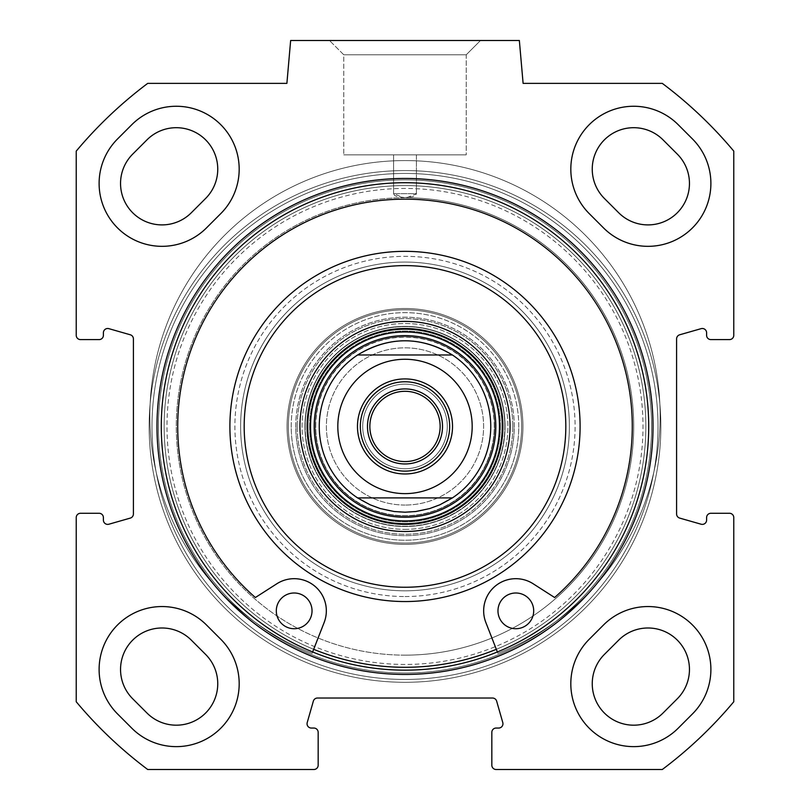 <?xml version="1.0" encoding="UTF-8"?>
<svg xmlns="http://www.w3.org/2000/svg" width="810" height="810" viewBox="0 0 810 810"><rect width="100%" height="100%" fill="white"/><g stroke="black" fill="none" stroke-linecap="round" stroke-linejoin="round"><path stroke-width="0.61" stroke-dasharray="4.05 3.04" d="M131.817 728.21L117.531 713.914L131.817 728.21A62.896 62.896 0 0 0 220.765 728.21A62.896 62.896 0 0 0 220.765 639.262L206.469 624.966A62.896 62.896 0 0 0 117.531 624.966A62.896 62.896 0 0 0 117.531 713.914A62.896 62.896 0 0 1 117.531 624.966A62.896 62.896 0 0 1 206.469 624.966L220.765 639.262L206.469 624.966A62.896 62.896 0 0 0 117.531 624.966A62.896 62.896 0 0 0 117.531 713.914L131.817 728.21A62.896 62.896 0 0 0 220.765 728.21A62.896 62.896 0 0 0 220.765 639.262A62.896 62.896 0 0 1 220.765 728.21A62.896 62.896 0 0 1 131.817 728.21M589.235 639.262L603.531 624.966L589.235 639.262A62.896 62.896 0 0 0 589.235 728.21A62.896 62.896 0 0 0 678.183 728.21L692.469 713.914A62.896 62.896 0 0 0 692.469 624.966A62.896 62.896 0 0 0 603.531 624.966A62.896 62.896 0 0 1 692.469 624.966A62.896 62.896 0 0 1 692.469 713.914L678.183 728.21L692.469 713.914A62.896 62.896 0 0 0 692.469 624.966A62.896 62.896 0 0 0 603.531 624.966L589.235 639.262A62.896 62.896 0 0 0 589.235 728.21A62.896 62.896 0 0 0 678.183 728.21A62.896 62.896 0 0 1 589.235 728.21A62.896 62.896 0 0 1 589.235 639.262M117.531 138.966A62.896 62.896 0 0 0 117.531 227.914A62.896 62.896 0 0 0 206.469 227.914A62.896 62.896 0 0 1 117.531 227.914A62.896 62.896 0 0 1 117.531 138.966L131.817 124.679L117.531 138.966A62.896 62.896 0 0 0 117.531 227.914A62.896 62.896 0 0 0 206.469 227.914L220.765 213.617A62.896 62.896 0 0 0 220.765 124.679A62.896 62.896 0 0 0 131.817 124.679L117.531 138.966M603.531 227.914A62.896 62.896 0 0 0 692.469 227.914A62.896 62.896 0 0 0 692.469 138.966A62.896 62.896 0 0 1 692.469 227.914A62.896 62.896 0 0 1 603.531 227.914L589.235 213.617L603.531 227.914A62.896 62.896 0 0 0 692.469 227.914A62.896 62.896 0 0 0 692.469 138.966L678.183 124.679A62.896 62.896 0 0 0 589.235 124.679A62.896 62.896 0 0 0 589.235 213.617L603.531 227.914M80.524 513.277A4.293 4.293 0 0 0 76.231 517.57L76.231 701.764A428.824 428.824 0 0 0 147.703 769.5L313.875 769.5A4.293 4.293 0 0 0 318.168 765.207L318.168 732.331A4.293 4.293 0 0 0 313.875 728.048L311.344 728.048A4.293 4.293 0 0 1 307.213 722.581L313.349 701.136A4.293 4.293 0 0 1 317.469 698.028L492.531 698.028A4.293 4.293 0 0 1 496.651 701.136L502.787 722.581A4.293 4.293 0 0 1 498.656 728.048L496.125 728.048A4.293 4.293 0 0 0 491.832 732.331L491.832 765.207A4.293 4.293 0 0 0 496.125 769.5L662.296 769.5A428.824 428.824 0 0 0 733.769 701.764L733.769 517.57A4.293 4.293 0 0 0 729.476 513.277L710.896 513.277A4.293 4.293 0 0 0 706.603 517.57L706.603 520.101A4.293 4.293 0 0 1 701.136 524.222L679.701 518.096A4.293 4.293 0 0 1 676.593 513.975L676.593 338.904A4.293 4.293 0 0 1 679.701 334.783L701.136 328.658A4.293 4.293 0 0 1 706.603 332.778L706.603 335.32A4.293 4.293 0 0 0 710.896 339.603L729.476 339.603A4.293 4.293 0 0 0 733.769 335.32L733.769 151.116A428.824 428.824 0 0 0 662.296 83.379L523.108 83.379L519.352 40.5L290.648 40.5L286.892 83.379L147.703 83.379A428.824 428.824 0 0 0 76.231 151.116L76.231 335.32A4.293 4.293 0 0 0 80.524 339.603L99.103 339.603A4.293 4.293 0 0 0 103.397 335.32L103.397 332.778A4.293 4.293 0 0 1 108.864 328.658L130.299 334.783A4.293 4.293 0 0 1 133.407 338.904L133.407 513.975A4.293 4.293 0 0 1 130.299 518.096L108.864 524.222A4.293 4.293 0 0 1 103.397 520.101L103.397 517.57A4.293 4.293 0 0 0 99.103 513.277L80.524 513.277M405 674.447A248.002 248.002 0 0 1 190.218 302.444A248.002 248.002 0 0 1 619.782 302.444A248.002 248.002 0 0 1 405 674.447A248.002 248.002 0 0 1 190.218 302.444A248.002 248.002 0 0 1 619.782 302.444A248.002 248.002 0 0 1 405 674.447A248.002 248.002 0 0 0 619.782 302.444A248.002 248.002 0 0 0 190.218 302.444A248.002 248.002 0 0 0 405 674.447M405 670.154A243.719 243.719 0 0 0 616.066 304.58A243.719 243.719 0 0 0 193.934 304.58A243.719 243.719 0 0 0 405 670.154A243.719 243.719 0 0 1 193.934 304.58A243.719 243.719 0 0 1 616.066 304.58A243.719 243.719 0 0 1 405 670.154A243.719 243.719 0 0 0 616.066 304.58A243.719 243.719 0 0 0 193.934 304.58A243.719 243.719 0 0 0 405 670.154M416.431 154.852L393.569 154.852L416.431 154.852L393.569 154.852L416.431 154.852L416.431 193.661L393.569 193.661L403.522 197.741L412.918 196.688L415.49 195.362L416.431 193.742L406.478 197.741L397.082 196.688L394.51 195.362L393.569 193.661L416.431 193.661L416.431 154.852M405 664.443A237.998 237.998 0 0 1 198.885 307.446A237.998 237.998 0 0 1 611.115 307.446A237.998 237.998 0 0 1 405 664.443A237.998 237.998 0 0 1 198.885 307.446A237.998 237.998 0 0 1 611.115 307.446A237.998 237.998 0 0 1 405 664.443M405 655.148A228.703 228.703 0 0 1 176.297 427.184A228.703 228.703 0 0 1 403.522 197.741A228.703 228.703 0 0 0 176.297 427.184A228.703 228.703 0 0 0 405 655.148A228.703 228.703 0 0 0 633.703 427.184A228.703 228.703 0 0 0 406.478 197.741A228.703 228.703 0 0 1 633.703 427.184A228.703 228.703 0 0 1 405 655.148M405 673.019A246.574 246.574 0 0 0 618.536 303.153A246.574 246.574 0 0 0 191.464 303.153A246.574 246.574 0 0 0 405 673.019A246.574 246.574 0 0 1 191.464 303.153A246.574 246.574 0 0 1 618.536 303.153A246.574 246.574 0 0 1 405 673.019M405 667.298A240.853 240.853 0 0 0 613.585 306.018A240.853 240.853 0 0 0 196.415 306.018A240.853 240.853 0 0 0 405 667.298A240.853 240.853 0 0 1 196.415 306.018A240.853 240.853 0 0 1 613.585 306.018A240.853 240.853 0 0 1 405 667.298A240.853 240.853 0 0 1 196.415 306.018A240.853 240.853 0 0 1 613.585 306.018A240.853 240.853 0 0 1 405 667.298A240.853 240.853 0 0 1 196.415 306.018A240.853 240.853 0 0 1 613.585 306.018A240.853 240.853 0 0 1 405 667.298A240.853 240.853 0 0 0 613.585 306.018A240.853 240.853 0 0 0 196.415 306.018A240.853 240.853 0 0 0 405 667.298A240.853 240.853 0 0 1 313.673 649.306L312.093 653.356A255.15 255.15 0 0 1 201.548 261.751A255.15 255.15 0 0 1 608.452 261.751A255.15 255.15 0 0 1 497.907 653.356L485.878 622.576A32.157 32.157 0 0 1 533.183 583.777L554.627 597.517A227.276 227.276 0 0 0 569.248 269.345A227.276 227.276 0 0 0 240.752 269.345A227.276 227.276 0 0 0 255.373 597.517L276.817 583.777A32.157 32.157 0 0 1 324.121 622.576L313.673 649.306L324.121 622.576A32.157 32.157 0 0 0 276.817 583.777L255.373 597.517A227.276 227.276 0 0 1 240.752 269.345A227.276 227.276 0 0 1 569.248 269.345A227.276 227.276 0 0 1 554.627 597.517L533.183 583.777A32.157 32.157 0 0 0 485.878 622.576L496.327 649.306A240.853 240.853 0 0 0 596.271 280.058A240.853 240.853 0 0 0 213.729 280.058A240.853 240.853 0 0 0 313.673 649.306A240.853 240.853 0 0 1 213.729 280.058A240.853 240.853 0 0 1 596.271 280.058A240.853 240.853 0 0 1 405 667.298A240.853 240.853 0 0 1 196.415 306.018A240.853 240.853 0 0 1 613.585 306.018A240.853 240.853 0 0 1 405 667.298M405 682.303A255.869 255.869 0 0 1 183.414 298.505A255.869 255.869 0 0 1 626.586 298.505A255.869 255.869 0 0 1 405 682.303A255.869 255.869 0 0 1 183.414 298.505A255.869 255.869 0 0 1 626.586 298.505A255.869 255.869 0 0 1 405 682.303A255.869 255.869 0 0 1 183.414 298.505A255.869 255.869 0 0 1 626.586 298.505A255.869 255.869 0 0 1 405 682.303A255.869 255.869 0 0 1 183.414 298.505A255.869 255.869 0 0 1 626.586 298.505A255.869 255.869 0 0 1 405 682.303A255.869 255.869 0 0 1 183.414 298.505A255.869 255.869 0 0 1 626.586 298.505A255.869 255.869 0 0 1 405 682.303A255.869 255.869 0 0 1 183.414 298.505A255.869 255.869 0 0 1 626.586 298.505A255.869 255.869 0 0 1 405 682.303M466.226 54.796L343.774 54.796L466.226 54.796L480.512 40.5L329.488 40.5L480.512 40.5L329.488 40.5L480.512 40.5L466.226 54.796L343.774 54.796L466.226 54.796L466.226 154.852L343.774 154.852L466.226 154.852L343.774 154.852L466.226 154.852L466.226 54.796M146.985 713.043L132.688 698.757A41.452 41.452 0 0 1 132.688 640.133A41.452 41.452 0 0 1 191.312 640.133L205.608 654.419A41.452 41.452 0 0 1 205.608 713.043A41.452 41.452 0 0 1 146.985 713.043M677.312 698.757L663.015 713.043A41.452 41.452 0 0 1 604.392 713.043A41.452 41.452 0 0 1 604.392 654.419L618.688 640.133A41.452 41.452 0 0 1 677.312 640.133A41.452 41.452 0 0 1 677.312 698.757M131.817 124.679A62.896 62.896 0 0 1 220.765 124.679A62.896 62.896 0 0 1 220.765 213.617A62.896 62.896 0 0 0 220.765 124.679A62.896 62.896 0 0 0 131.817 124.679M132.688 154.133L146.985 139.836A41.452 41.452 0 0 1 205.608 139.836A41.452 41.452 0 0 1 205.608 198.46L191.312 212.757A41.452 41.452 0 0 1 132.688 212.757A41.452 41.452 0 0 1 132.688 154.133M589.235 213.617A62.896 62.896 0 0 1 589.235 124.679A62.896 62.896 0 0 1 678.183 124.679A62.896 62.896 0 0 0 589.235 124.679A62.896 62.896 0 0 0 589.235 213.617M618.688 212.757L604.392 198.46A41.452 41.452 0 0 1 604.392 139.836A41.452 41.452 0 0 1 663.015 139.836L677.312 154.133A41.452 41.452 0 0 1 677.312 212.757A41.452 41.452 0 0 1 618.688 212.757M405 461.578A35.144 35.144 0 0 0 435.436 408.868A35.144 35.144 0 0 0 374.564 408.868A35.144 35.144 0 0 0 405 461.578A35.144 35.144 0 0 1 374.564 408.868A35.144 35.144 0 0 1 435.436 408.868A35.144 35.144 0 0 1 405 461.578A35.144 35.144 0 0 1 374.564 408.868A35.144 35.144 0 0 1 435.436 408.868A35.144 35.144 0 0 1 405 461.578A35.144 35.144 0 0 0 435.436 408.868A35.144 35.144 0 0 0 374.564 408.868A35.144 35.144 0 0 0 405 461.578A35.144 35.144 0 0 1 369.856 426.445A35.144 35.144 0 0 1 405 391.301A35.144 35.144 0 0 0 374.564 444.012A35.144 35.144 0 0 0 435.436 444.012A35.144 35.144 0 0 0 405 391.301A35.144 35.144 0 0 1 440.144 426.445A35.144 35.144 0 0 1 405 461.578M405 468.727A42.292 42.292 0 0 1 368.378 405.294A42.292 42.292 0 0 1 441.622 405.294A42.292 42.292 0 0 1 405 468.727A42.292 42.292 0 0 0 441.622 405.294A42.292 42.292 0 0 0 368.378 405.294A42.292 42.292 0 0 0 405 468.727M405 505.055A78.621 78.621 0 0 1 336.919 387.129A78.621 78.621 0 0 1 473.08 387.129A78.621 78.621 0 0 1 405 505.055A78.621 78.621 0 0 0 473.08 387.129A78.621 78.621 0 0 0 336.919 387.129A78.621 78.621 0 0 0 405 505.055M405 381.773A44.671 44.671 0 0 0 366.312 448.781A44.671 44.671 0 0 0 443.688 448.781A44.671 44.671 0 0 0 405 381.773A44.671 44.671 0 0 1 443.688 448.781A44.671 44.671 0 0 1 366.312 448.781A44.671 44.671 0 0 1 405 381.773A44.671 44.671 0 0 0 366.312 448.781A44.671 44.671 0 0 0 443.688 448.781A44.671 44.671 0 0 0 405 381.773M405 512.203A85.769 85.769 0 0 1 330.723 383.555A85.769 85.769 0 0 1 479.277 383.555A85.769 85.769 0 0 1 405 512.203L415.733 511.535L429.756 508.558L439.84 504.812L452.405 497.907L357.595 497.907L370.16 504.812L380.244 508.558L394.267 511.535L405 512.203A85.769 85.769 0 0 0 479.277 383.555A85.769 85.769 0 0 0 330.723 383.555A85.769 85.769 0 0 0 405 512.203M494.292 426.445A89.292 89.292 0 0 0 360.359 349.11A89.292 89.292 0 0 0 360.359 503.769A89.292 89.292 0 0 0 494.292 426.445M490.769 426.445A85.769 85.769 0 0 0 362.121 352.168A85.769 85.769 0 0 0 362.121 500.712A85.769 85.769 0 0 0 490.769 426.445M494.626 426.445A89.626 89.626 0 0 0 360.187 348.826A89.626 89.626 0 0 0 360.187 504.063A89.626 89.626 0 0 0 494.626 426.445A89.626 89.626 0 0 0 360.187 348.826A89.626 89.626 0 0 0 360.187 504.063A89.626 89.626 0 0 0 494.626 426.445M452.405 354.972A85.769 85.769 0 0 0 340.453 482.922A85.769 85.769 0 0 0 452.405 497.907A85.769 85.769 0 0 0 452.405 354.972C420.805 336.069 389.195 336.069 357.595 354.972L452.405 354.972L357.595 354.972A85.769 85.769 0 0 0 357.595 497.907L452.405 497.907A85.769 85.769 0 0 0 452.405 354.972M405 524.353A97.919 97.919 0 0 0 489.797 377.48A97.919 97.919 0 0 0 320.203 377.48A97.919 97.919 0 0 0 405 524.353A97.919 97.919 0 0 1 320.203 377.48A97.919 97.919 0 0 1 489.797 377.48A97.919 97.919 0 0 1 405 524.353A97.919 97.919 0 0 0 489.797 377.48A97.919 97.919 0 0 0 320.203 377.48A97.919 97.919 0 0 0 405 524.353M405 601.546A175.102 175.102 0 0 0 556.642 338.894A175.102 175.102 0 0 0 253.358 338.894A175.102 175.102 0 0 0 405 601.546A175.102 175.102 0 0 1 253.358 338.894A175.102 175.102 0 0 1 556.642 338.894A175.102 175.102 0 0 1 405 601.546A175.102 175.102 0 0 1 253.358 338.894A175.102 175.102 0 0 1 556.642 338.894A175.102 175.102 0 0 1 405 601.546M405 590.824A164.379 164.379 0 0 0 547.357 344.25A164.379 164.379 0 0 0 262.642 344.25A164.379 164.379 0 0 0 405 590.824A164.379 164.379 0 0 0 547.357 344.25A164.379 164.379 0 0 0 262.642 344.25A164.379 164.379 0 0 0 405 590.824A164.379 164.379 0 0 1 262.642 344.25A164.379 164.379 0 0 1 547.357 344.25A164.379 164.379 0 0 1 405 590.824A164.379 164.379 0 0 1 262.642 344.25A164.379 164.379 0 0 1 547.357 344.25A164.379 164.379 0 0 1 405 590.824A164.379 164.379 0 0 0 547.357 344.25A164.379 164.379 0 0 0 262.642 344.25A164.379 164.379 0 0 0 405 590.824A164.379 164.379 0 0 1 262.642 344.25A164.379 164.379 0 0 1 547.357 344.25A164.379 164.379 0 0 1 405 590.824M497.968 610.861A17.871 17.871 0 0 0 515.828 628.732A17.871 17.871 0 0 0 533.699 610.861A17.871 17.871 0 0 0 515.828 592.991A17.871 17.871 0 0 0 497.968 610.861A17.871 17.871 0 0 1 515.828 592.991A17.871 17.871 0 0 1 533.699 610.861A17.871 17.871 0 0 1 515.828 628.732A17.871 17.871 0 0 1 497.968 610.861A17.871 17.871 0 0 0 524.769 626.332A17.871 17.871 0 0 0 524.769 595.39A17.871 17.871 0 0 0 497.968 610.861M276.301 610.861A17.871 17.871 0 0 0 294.172 628.732A17.871 17.871 0 0 0 312.032 610.861A17.871 17.871 0 0 0 294.172 592.991A17.871 17.871 0 0 0 276.301 610.861A17.871 17.871 0 0 1 294.172 592.991A17.871 17.871 0 0 1 312.032 610.861A17.871 17.871 0 0 1 294.172 628.732A17.871 17.871 0 0 1 276.301 610.861A17.871 17.871 0 0 0 303.102 626.332A17.871 17.871 0 0 0 303.102 595.39A17.871 17.871 0 0 0 276.301 610.861M312.63 651.969L312.093 653.356A255.15 255.15 0 0 1 201.548 261.751A255.15 255.15 0 0 1 608.452 261.751A255.15 255.15 0 0 1 497.907 653.356L497.37 651.969M304.945 426.445A100.055 100.055 0 0 1 405 326.379A100.055 100.055 0 0 1 505.055 426.445A100.055 100.055 0 0 1 405 526.5A100.055 100.055 0 0 1 318.35 376.407A100.055 100.055 0 0 1 491.65 376.407A100.055 100.055 0 0 1 405 526.5A100.055 100.055 0 0 1 304.945 426.445A100.055 100.055 0 0 0 405 526.5A100.055 100.055 0 0 0 491.65 376.407A100.055 100.055 0 0 0 318.35 376.407A100.055 100.055 0 0 0 405 526.5A100.055 100.055 0 0 0 505.055 426.445A100.055 100.055 0 0 0 405 326.379A100.055 100.055 0 0 0 304.945 426.445M500.418 426.445A95.418 95.418 0 0 0 357.291 343.815A95.418 95.418 0 0 0 357.291 509.075A95.418 95.418 0 0 0 500.418 426.445M405 544.371A117.926 117.926 0 0 0 507.131 367.477A117.926 117.926 0 0 0 302.869 367.477A117.926 117.926 0 0 0 405 544.371A117.926 117.926 0 0 0 507.131 367.477A117.926 117.926 0 0 0 302.869 367.477A117.926 117.926 0 0 0 405 544.371A117.926 117.926 0 0 1 302.869 367.477A117.926 117.926 0 0 1 507.131 367.477A117.926 117.926 0 0 1 405 544.371A117.926 117.926 0 0 1 302.869 367.477A117.926 117.926 0 0 1 507.131 367.477A117.926 117.926 0 0 1 405 544.371M518.785 426.445A113.785 113.785 0 0 0 348.108 327.908A113.785 113.785 0 0 0 348.108 524.981A113.785 113.785 0 0 0 518.785 426.445M405 529.355A102.921 102.921 0 0 0 494.13 374.979A102.921 102.921 0 0 0 315.87 374.979A102.921 102.921 0 0 0 405 529.355A102.921 102.921 0 0 1 315.87 374.979A102.921 102.921 0 0 1 494.13 374.979A102.921 102.921 0 0 1 405 529.355M521.64 426.445A116.64 116.64 0 0 0 346.68 325.428A116.64 116.64 0 0 0 346.68 527.452A116.64 116.64 0 0 0 521.64 426.445A116.64 116.64 0 0 0 346.68 325.428A116.64 116.64 0 0 0 346.68 527.452A116.64 116.64 0 0 0 521.64 426.445A116.64 116.64 0 0 0 346.68 325.428A116.64 116.64 0 0 0 346.68 527.452A116.64 116.64 0 0 0 521.64 426.445M522.926 426.445A117.926 117.926 0 0 0 346.032 324.314A117.926 117.926 0 0 0 346.032 528.565A117.926 117.926 0 0 0 522.926 426.445M514.239 426.445A109.239 109.239 0 0 0 350.376 331.837A109.239 109.239 0 0 0 350.376 521.053A109.239 109.239 0 0 0 514.239 426.445M315.708 426.445A89.292 89.292 0 0 1 449.641 349.11A89.292 89.292 0 0 1 449.641 503.769A89.292 89.292 0 0 1 315.708 426.445M319.231 426.445A85.769 85.769 0 0 1 447.879 352.168A85.769 85.769 0 0 1 447.879 500.712A85.769 85.769 0 0 1 319.231 426.445A85.769 85.769 0 0 1 447.879 352.168A85.769 85.769 0 0 1 447.879 500.712A85.769 85.769 0 0 1 319.231 426.445M315.373 426.445A89.626 89.626 0 0 1 449.813 348.826A89.626 89.626 0 0 1 449.813 504.063A89.626 89.626 0 0 1 315.373 426.445A89.626 89.626 0 0 1 449.813 348.826A89.626 89.626 0 0 1 449.813 504.063A89.626 89.626 0 0 1 315.373 426.445M314.189 426.445A90.811 90.811 0 0 1 450.4 347.794A90.811 90.811 0 0 1 450.4 505.086A90.811 90.811 0 0 1 314.189 426.445M405 587.25A160.805 160.805 0 0 0 544.269 346.032A160.805 160.805 0 0 0 265.731 346.032A160.805 160.805 0 0 0 405 587.25M405 531.502A105.057 105.057 0 0 1 314.017 373.906A105.057 105.057 0 0 1 495.983 373.906A105.057 105.057 0 0 1 405 531.502M496.327 649.306L497.907 653.356A255.15 255.15 0 0 0 608.452 261.751A255.15 255.15 0 0 0 201.548 261.751A255.15 255.15 0 0 0 312.093 653.356L313.673 649.306M324.121 622.576A32.157 32.157 0 0 0 276.817 583.777L255.373 597.517A227.276 227.276 0 0 1 240.752 269.345A227.276 227.276 0 0 1 569.248 269.345A227.276 227.276 0 0 1 554.627 597.517L533.183 583.777A32.157 32.157 0 0 0 485.878 622.576L497.907 653.356A255.15 255.15 0 0 0 608.452 261.751A255.15 255.15 0 0 0 201.548 261.751A255.15 255.15 0 0 0 312.093 653.356L324.121 622.576M309.582 426.445A95.418 95.418 0 0 1 452.709 343.815A95.418 95.418 0 0 1 452.709 509.075A95.418 95.418 0 0 1 309.582 426.445M291.215 426.445A113.785 113.785 0 0 1 461.892 327.908A113.785 113.785 0 0 1 461.892 524.981A113.785 113.785 0 0 1 291.215 426.445M288.36 426.445A116.64 116.64 0 0 1 463.32 325.428A116.64 116.64 0 0 1 463.32 527.452A116.64 116.64 0 0 1 288.36 426.445A116.64 116.64 0 0 1 463.32 325.428A116.64 116.64 0 0 1 463.32 527.452A116.64 116.64 0 0 1 288.36 426.445A116.64 116.64 0 0 1 463.32 325.428A116.64 116.64 0 0 1 463.32 527.452A116.64 116.64 0 0 1 288.36 426.445M287.074 426.445A117.926 117.926 0 0 1 463.968 324.314A117.926 117.926 0 0 1 463.968 528.565A117.926 117.926 0 0 1 287.074 426.445M295.761 426.445A109.239 109.239 0 0 1 459.624 331.837A109.239 109.239 0 0 1 459.624 521.053A109.239 109.239 0 0 1 295.761 426.445M405 388.921A37.523 37.523 0 0 0 372.509 445.206A37.523 37.523 0 0 0 437.491 445.206A37.523 37.523 0 0 0 405 388.921M405 378.918A47.527 47.527 0 0 1 446.158 450.208A47.527 47.527 0 0 1 363.842 450.208A47.527 47.527 0 0 1 405 378.918M405 391.301A35.144 35.144 0 0 1 435.436 444.012A35.144 35.144 0 0 1 374.564 444.012A35.144 35.144 0 0 1 405 391.301M405 679.448A253.003 253.003 0 0 1 185.895 299.943A253.003 253.003 0 0 1 624.105 299.943A253.003 253.003 0 0 1 405 679.448A253.003 253.003 0 0 1 185.895 299.943A253.003 253.003 0 0 1 624.105 299.943A253.003 253.003 0 0 1 405 679.448A253.003 253.003 0 0 1 185.895 299.943A253.003 253.003 0 0 1 624.105 299.943A253.003 253.003 0 0 1 405 679.448A253.003 253.003 0 0 1 185.895 299.943A253.003 253.003 0 0 1 624.105 299.943A253.003 253.003 0 0 1 405 679.448M405 596.545A170.1 170.1 0 0 0 552.309 341.395A170.1 170.1 0 0 0 257.691 341.395A170.1 170.1 0 0 0 405 596.545A170.1 170.1 0 0 1 257.691 341.395A170.1 170.1 0 0 1 552.309 341.395A170.1 170.1 0 0 1 405 596.545M504.812 426.445A99.812 99.812 0 0 0 355.094 339.998A99.812 99.812 0 0 0 355.094 512.882A99.812 99.812 0 0 0 504.812 426.445M512.811 426.445A107.811 107.811 0 0 0 351.094 333.072A107.811 107.811 0 0 0 351.094 519.807A107.811 107.811 0 0 0 512.811 426.445M310.524 426.445A94.476 94.476 0 0 1 452.233 344.625A94.476 94.476 0 0 1 452.233 508.255A94.476 94.476 0 0 1 310.524 426.445M307.719 426.445A97.281 97.281 0 0 1 453.64 342.195A97.281 97.281 0 0 1 453.64 510.685A97.281 97.281 0 0 1 307.719 426.445M305.188 426.445A99.812 99.812 0 0 1 454.906 339.998A99.812 99.812 0 0 1 454.906 512.882A99.812 99.812 0 0 1 305.188 426.445M297.189 426.445A107.811 107.811 0 0 1 458.905 333.072A107.811 107.811 0 0 1 458.905 519.807A107.811 107.811 0 0 1 297.189 426.445M357.595 354.972A85.769 85.769 0 0 0 357.595 497.907M405 493.624A67.179 67.179 0 0 0 463.178 392.85A67.179 67.179 0 0 0 346.822 392.85A67.179 67.179 0 0 0 405 493.624M393.569 154.852L393.569 193.661L393.569 154.852M343.774 54.796L329.488 40.5L343.774 54.796L343.774 154.852L343.774 54.796"/><path stroke-width="1.21" d="M692.469 713.914L678.183 728.21A62.896 62.896 0 0 1 589.235 728.21A62.896 62.896 0 0 1 589.235 639.262L603.531 624.966A62.896 62.896 0 0 1 692.469 624.966A62.896 62.896 0 0 1 692.469 713.914M117.531 713.914A62.896 62.896 0 0 1 117.531 624.966A62.896 62.896 0 0 1 206.469 624.966L220.765 639.262A62.896 62.896 0 0 1 220.765 728.21A62.896 62.896 0 0 1 131.817 728.21L117.531 713.914M692.469 138.966A62.896 62.896 0 0 1 692.469 227.914A62.896 62.896 0 0 1 603.531 227.914L589.235 213.617A62.896 62.896 0 0 1 589.235 124.679A62.896 62.896 0 0 1 678.183 124.679L692.469 138.966M206.469 227.914A62.896 62.896 0 0 1 117.531 227.914A62.896 62.896 0 0 1 117.531 138.966L131.817 124.679A62.896 62.896 0 0 1 220.765 124.679A62.896 62.896 0 0 1 220.765 213.617L206.469 227.914M76.231 517.57A4.293 4.293 0 0 1 80.524 513.277L99.103 513.277A4.293 4.293 0 0 1 103.397 517.57L103.397 520.101A4.293 4.293 0 0 0 108.864 524.222L130.299 518.096A4.293 4.293 0 0 0 133.407 513.975L133.407 338.904A4.293 4.293 0 0 0 130.299 334.783L108.864 328.658A4.293 4.293 0 0 0 103.397 332.778L103.397 335.32A4.293 4.293 0 0 1 99.103 339.603L80.524 339.603A4.293 4.293 0 0 1 76.231 335.32L76.231 151.116A428.824 428.824 0 0 1 147.703 83.379L286.892 83.379L290.648 40.5L519.352 40.5L523.108 83.379L662.296 83.379A428.824 428.824 0 0 1 733.769 151.116L733.769 335.32A4.293 4.293 0 0 1 729.476 339.603L710.896 339.603A4.293 4.293 0 0 1 706.603 335.32L706.603 332.778A4.293 4.293 0 0 0 701.136 328.658L679.701 334.783A4.293 4.293 0 0 0 676.593 338.904L676.593 513.975A4.293 4.293 0 0 0 679.701 518.096L701.136 524.222A4.293 4.293 0 0 0 706.603 520.101L706.603 517.57A4.293 4.293 0 0 1 710.896 513.277L729.476 513.277A4.293 4.293 0 0 1 733.769 517.57L733.769 701.764A428.824 428.824 0 0 1 662.296 769.5L496.125 769.5A4.293 4.293 0 0 1 491.832 765.207L491.832 732.331A4.293 4.293 0 0 1 496.125 728.048L498.656 728.048A4.293 4.293 0 0 0 502.787 722.581L496.651 701.136A4.293 4.293 0 0 0 492.531 698.028L317.469 698.028A4.293 4.293 0 0 0 313.349 701.136L307.213 722.581A4.293 4.293 0 0 0 311.344 728.048L313.875 728.048A4.293 4.293 0 0 1 318.168 732.331L318.168 765.207A4.293 4.293 0 0 1 313.875 769.5L147.703 769.5A428.824 428.824 0 0 1 76.231 701.764L76.231 517.57M405 674.447A248.002 248.002 0 0 0 619.782 302.444A248.002 248.002 0 0 0 190.218 302.444A248.002 248.002 0 0 0 405 674.447M405 670.154A243.719 243.719 0 0 1 193.934 304.58A243.719 243.719 0 0 1 616.066 304.58A243.719 243.719 0 0 1 405 670.154M205.608 654.419L191.312 640.133A41.452 41.452 0 0 0 132.688 640.133A41.452 41.452 0 0 0 132.688 698.757L146.985 713.043A41.452 41.452 0 0 0 205.608 713.043A41.452 41.452 0 0 0 205.608 654.419M618.688 640.133L604.392 654.419A41.452 41.452 0 0 0 604.392 713.043A41.452 41.452 0 0 0 663.015 713.043L677.312 698.757A41.452 41.452 0 0 0 677.312 640.133A41.452 41.452 0 0 0 618.688 640.133M191.312 212.757L205.608 198.46A41.452 41.452 0 0 0 205.608 139.836A41.452 41.452 0 0 0 146.985 139.836L132.688 154.133A41.452 41.452 0 0 0 132.688 212.757A41.452 41.452 0 0 0 191.312 212.757M677.312 154.133L663.015 139.836A41.452 41.452 0 0 0 604.392 139.836A41.452 41.452 0 0 0 604.392 198.46L618.688 212.757A41.452 41.452 0 0 0 677.312 212.757A41.452 41.452 0 0 0 677.312 154.133M405 388.921A37.523 37.523 0 0 1 437.491 445.206A37.523 37.523 0 0 1 372.509 445.206A37.523 37.523 0 0 1 405 388.921M405 381.773A44.671 44.671 0 0 1 443.688 448.781A44.671 44.671 0 0 1 366.312 448.781A44.671 44.671 0 0 1 405 381.773M405 461.578A35.144 35.144 0 0 0 440.144 426.445A35.144 35.144 0 0 0 405 391.301A35.144 35.144 0 0 0 369.856 426.445A35.144 35.144 0 0 0 405 461.578M357.595 354.972C389.195 336.069 420.805 336.069 452.405 354.972L357.595 354.972L452.405 354.972A85.769 85.769 0 0 1 452.405 497.907L439.84 504.812L429.756 508.558L415.733 511.535L405 512.203L394.267 511.535L380.244 508.558L370.16 504.812L357.595 497.907L452.405 497.907L357.595 497.907A85.769 85.769 0 0 1 357.595 354.972A85.769 85.769 0 0 0 357.595 497.907M405 378.918A47.527 47.527 0 0 0 363.842 450.208A47.527 47.527 0 0 0 446.158 450.208A47.527 47.527 0 0 0 405 378.918M490.769 426.445A85.769 85.769 0 0 0 452.405 354.972A85.769 85.769 0 0 1 452.405 497.907A85.769 85.769 0 0 0 490.769 426.445M495.811 426.445A90.811 90.811 0 0 0 359.6 347.794A90.811 90.811 0 0 0 359.6 505.086A90.811 90.811 0 0 0 495.811 426.445M313.673 649.306A240.853 240.853 0 0 0 496.327 649.306M405 601.546A175.102 175.102 0 0 0 556.642 338.894A175.102 175.102 0 0 0 253.358 338.894A175.102 175.102 0 0 0 405 601.546M405 587.25A160.805 160.805 0 0 1 265.731 346.032A160.805 160.805 0 0 1 544.269 346.032A160.805 160.805 0 0 1 405 587.25M405 524.353A97.919 97.919 0 0 1 320.203 377.48A97.919 97.919 0 0 1 489.797 377.48A97.919 97.919 0 0 1 405 524.353M405 531.502A105.057 105.057 0 0 0 495.983 373.906A105.057 105.057 0 0 0 314.017 373.906A105.057 105.057 0 0 0 405 531.502M497.37 651.969L485.878 622.576A32.157 32.157 0 0 1 533.183 583.777L554.627 597.517A227.276 227.276 0 0 0 569.248 269.345A227.276 227.276 0 0 0 240.752 269.345A227.276 227.276 0 0 0 255.373 597.517L276.817 583.777A32.157 32.157 0 0 1 324.121 622.576L312.63 651.969M533.699 610.861A17.871 17.871 0 0 1 506.898 626.332A17.871 17.871 0 0 1 506.898 595.39A17.871 17.871 0 0 1 533.699 610.861M312.032 610.861A17.871 17.871 0 0 1 285.231 626.332A17.871 17.871 0 0 1 285.231 595.39A17.871 17.871 0 0 1 312.032 610.861M405 493.624A67.179 67.179 0 0 1 346.822 392.85A67.179 67.179 0 0 1 463.178 392.85A67.179 67.179 0 0 1 405 493.624M499.476 426.445A94.476 94.476 0 0 0 357.767 344.625A94.476 94.476 0 0 0 357.767 508.255A94.476 94.476 0 0 0 499.476 426.445M502.281 426.445A97.281 97.281 0 0 0 356.359 342.195A97.281 97.281 0 0 0 356.359 510.685A97.281 97.281 0 0 0 502.281 426.445"/></g></svg>
